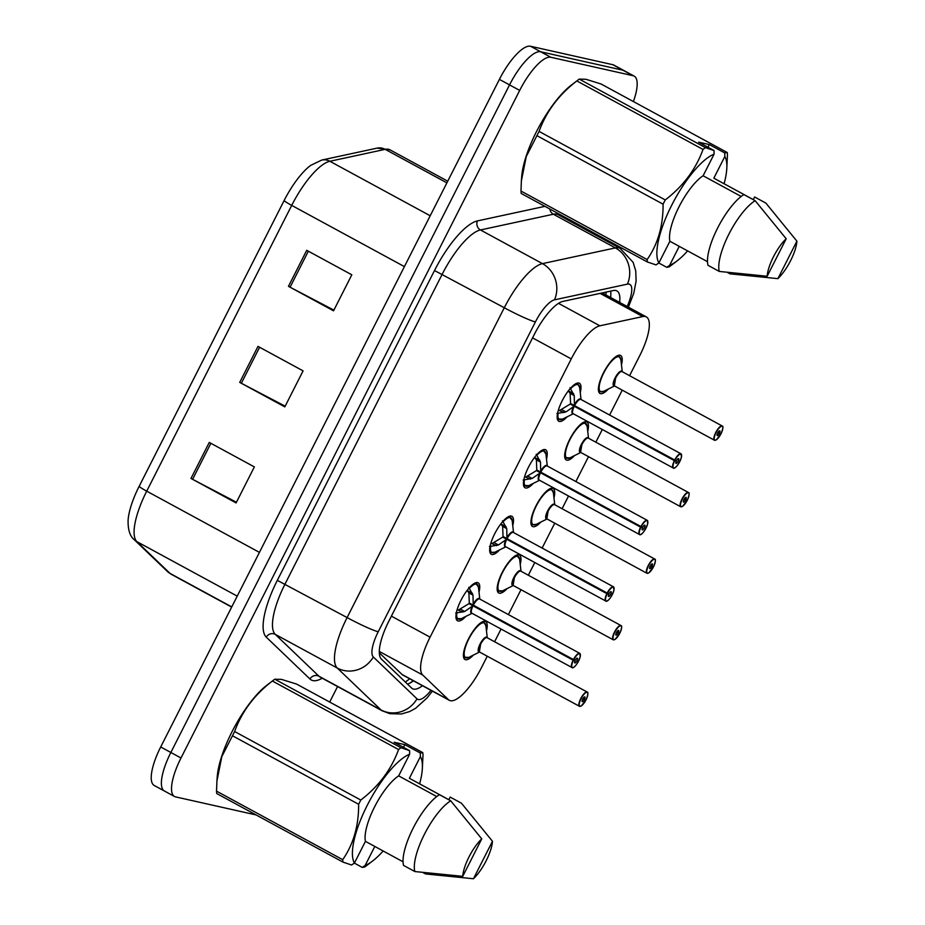 <?xml version="1.0" encoding="UTF-8"?>
<svg xmlns="http://www.w3.org/2000/svg" width="925" height="925" viewBox="0 0 925 925"><rect width="100%" height="100%" fill="white"/><g stroke="black" fill="none" stroke-linecap="round" stroke-linejoin="round"><path stroke-width="1.39" d="M499.604 549.878A21.622 6.787 -61.5 0 1 491.846 554.491A21.622 6.787 -61.5 0 1 491.267 554.272A21.622 6.787 -61.5 0 1 495.164 532.881A21.622 6.787 -61.5 0 1 511.328 516.069A21.622 6.787 -61.5 0 1 511.907 516.277A21.622 6.787 -61.5 0 1 512.762 525.654M533.355 483.359A21.622 6.787 -61.5 0 1 525.585 487.972A21.622 6.787 -61.5 0 1 525.018 487.752A21.622 6.787 -61.5 0 1 528.915 466.362A21.622 6.787 -61.5 0 1 545.079 449.55A21.622 6.787 -61.5 0 1 545.646 449.758A21.622 6.787 -61.5 0 1 546.502 459.135M567.094 416.851A21.622 6.787 -61.5 0 1 559.336 421.453A21.622 6.787 -61.5 0 1 558.758 421.233A21.622 6.787 -61.5 0 1 562.666 399.854A21.622 6.787 -61.5 0 1 578.83 383.031A21.622 6.787 -61.5 0 1 579.397 383.239A21.622 6.787 -61.5 0 1 580.252 392.628M465.865 616.397A21.622 6.787 -61.5 0 1 458.095 621.01A21.622 6.787 -61.5 0 1 457.528 620.791A21.622 6.787 -61.5 0 1 461.425 599.4A21.622 6.787 -61.5 0 1 477.589 582.588A21.622 6.787 -61.5 0 1 478.156 582.796A21.622 6.787 -61.5 0 1 479.011 592.173M507.097 588.589A21.622 6.787 -61.5 0 1 499.315 593.202A21.622 6.787 -61.5 0 1 498.748 592.994A21.622 6.787 -61.5 0 1 502.645 571.604A21.622 6.787 -61.5 0 1 518.809 554.78A21.622 6.787 -61.5 0 1 519.376 555A21.622 6.787 -61.5 0 1 520.232 564.412M540.847 522.07A21.622 6.787 -61.5 0 1 533.066 526.683A21.622 6.787 -61.5 0 1 532.488 526.475A21.622 6.787 -61.5 0 1 536.396 505.085A21.622 6.787 -61.5 0 1 552.56 488.261A21.622 6.787 -61.5 0 1 553.127 488.481A21.622 6.787 -61.5 0 1 553.971 497.893M574.587 455.551A21.622 6.787 -61.5 0 1 566.805 460.164A21.622 6.787 -61.5 0 1 566.239 459.956A21.622 6.787 -61.5 0 1 570.135 438.566A21.622 6.787 -61.5 0 1 586.3 421.754A21.622 6.787 -61.5 0 1 586.878 421.962A21.622 6.787 -61.5 0 1 587.722 431.374M608.338 389.032A21.622 6.787 -61.5 0 1 600.556 393.657A21.622 6.787 -61.5 0 1 599.99 393.437A21.622 6.787 -61.5 0 1 603.886 372.047A21.622 6.787 -61.5 0 1 620.051 355.235A21.622 6.787 -61.5 0 1 620.617 355.443A21.622 6.787 -61.5 0 1 621.473 364.855M473.346 655.108A21.622 6.787 -61.5 0 1 465.564 659.722A21.622 6.787 -61.5 0 1 464.998 659.513A21.622 6.787 -61.5 0 1 468.894 638.123A21.622 6.787 -61.5 0 1 485.058 621.299A21.622 6.787 -61.5 0 1 485.637 621.519A21.622 6.787 -61.5 0 1 486.481 630.919M379.319 652.865L402.56 674.915L449.296 700.294A40.538 12.73 118.5 0 0 450.371 700.688A40.538 12.73 118.5 0 0 481.509 667.549L487.255 656.218M629.578 375.689L639.857 355.42A40.538 12.73 118.5 0 0 646.344 316.917A40.538 12.73 118.5 0 0 642.771 316.558L599.874 325.808A40.538 12.73 118.5 0 0 571.257 358.9L430.079 637.163A40.538 12.73 118.5 0 0 422.713 675.019L448.417 699.647A40.538 12.73 118.5 0 0 449.296 700.294M494.597 641.753L501.038 629.046M508.38 614.582L521.006 589.699M528.337 575.234L534.789 562.527M542.131 548.062L554.746 523.192M562.088 508.715L568.528 496.02M575.87 481.543L588.497 456.672M595.839 442.208L602.279 429.501M609.621 415.036L622.236 390.153M256.144 814.948L175.588 796.888A40.538 12.73 -61.5 0 1 174.513 796.494A40.538 12.73 -61.5 0 1 180.999 757.991L519.688 90.407A40.538 12.73 -61.5 0 1 550.814 57.269L633.128 75.723L622.976 70.219A40.538 12.73 -61.5 0 1 624.051 70.612A40.538 12.73 -61.5 0 0 622.976 70.219L540.674 51.765L622.976 70.219L612.836 64.704A40.538 12.73 -61.5 0 1 613.899 65.108L634.192 76.127A40.538 12.73 -61.5 0 1 633.394 101.553M519.688 90.407L509.536 84.892A40.538 12.73 -61.5 0 1 540.674 51.765A40.538 12.73 -61.5 0 0 509.536 84.892L170.859 752.476L509.536 84.892L499.396 79.388A40.538 12.73 -61.5 0 1 530.522 46.25L612.836 64.704M165.436 791.384A40.538 12.73 -61.5 0 1 164.373 790.979A40.538 12.73 -61.5 0 1 170.859 752.476A40.538 12.73 -61.5 0 0 164.373 790.979L154.221 785.475A40.538 12.73 -61.5 0 1 160.707 746.961L499.396 79.388M139.132 486.377L284.102 200.598A47.429 14.893 -61.5 0 1 310.65 165.413L321.761 160.06A13.517 12.383 77.8 0 1 329.867 161.274A54.043 16.974 118.5 0 0 291.699 205.396L146.717 491.163A13.517 1.145 -153.1 0 1 139.132 486.377A47.429 14.893 -61.5 0 0 128.089 520.393C127.916 529.875 129.986 536.327 134.287 539.738A13.517 12.777 133.8 0 0 136.9 541.645L170.05 573.408A54.043 16.974 118.5 0 0 171.229 574.275L231.666 607.101M209.27 442.428L254.363 466.917L236.083 502.934L190.989 478.445L209.27 442.428M306.73 250.317L351.824 274.806L333.543 310.823L288.461 286.334L306.73 250.317M257.994 346.378L303.088 370.867L284.819 406.884L239.725 382.395L257.994 346.378M285.178 406.179L241.344 383.251A10.811 0.913 -153.1 0 1 239.725 382.395M333.902 310.129L290.068 287.201A10.811 0.913 -153.1 0 1 288.461 286.334M236.442 502.24L192.608 479.312A10.811 0.913 -153.1 0 1 190.989 478.445M619.634 302.406A40.538 12.73 118.5 0 0 616.871 290.889A40.538 12.73 118.5 0 0 613.298 290.543L562.897 301.411A40.538 12.73 118.5 0 0 534.28 334.503L388.789 621.265A40.538 12.73 118.5 0 0 381.424 659.132L411.625 688.061A40.538 12.73 118.5 0 0 412.504 688.709A40.538 12.73 118.5 0 0 413.579 689.113A40.538 12.73 118.5 0 0 422.471 685.714M413.452 680.823A40.538 12.73 -61.5 0 1 407.451 684.072M573.35 221.78L572.876 222.717M337.556 686.558L329.693 702.063M633.128 75.723A40.538 12.73 -61.5 0 1 634.192 76.127M610.673 291.109A40.538 12.73 -61.5 0 1 610.616 297.503M579.663 706.365A8.105 2.544 -61.5 0 1 579.443 706.284A8.105 2.544 -61.5 0 1 580.912 698.271A8.105 2.544 -61.5 0 1 586.97 691.958A8.105 2.544 -61.5 0 1 587.178 692.039C586.635 692.837 589.757 689.992 586.196 699.531L586.173 699.543A7.839 2.463 118.5 0 0 587.074 692.316A7.839 2.463 118.5 0 0 581.05 698.733A7.839 2.463 118.5 0 0 580.01 706.249A7.839 2.463 118.5 0 0 585.872 700.144L584.473 699.381M487.255 637.811A8.105 2.544 118.5 0 0 487.082 637.672A8.105 2.544 118.5 0 0 486.862 637.591A8.105 2.544 118.5 0 0 480.63 644.216A8.105 2.544 118.5 0 0 479.335 651.917A8.105 2.544 -61.5 0 1 480.63 644.216L479.335 651.917L579.443 706.284L581.258 705.972L585.883 700.144L582.854 698.768M584.346 699.577A2.706 0.844 -61.5 0 1 582.322 701.682A2.706 0.844 -61.5 0 1 582.253 701.659A2.706 0.844 -61.5 0 1 582.738 698.988A2.706 0.844 -61.5 0 1 584.762 696.883A2.706 0.844 -61.5 0 1 584.831 696.907A2.706 0.844 -61.5 0 1 584.45 699.369L582.97 698.572M484.157 622.294A20.269 6.359 118.5 0 0 483.856 622.086A20.269 6.359 118.5 0 0 483.324 621.889A20.269 6.359 118.5 0 0 482.226 621.878M463.448 656.449A20.269 6.359 118.5 0 0 464.512 657.71A20.269 6.359 118.5 0 0 464.812 657.848M584.45 699.369L586.173 699.543M468.755 587.306L472.999 595.133L473.23 605.135L469.299 603.007L468.906 592.913L467.113 590.404M572.182 667.653A8.105 2.544 -61.5 0 1 571.974 667.572A8.105 2.544 -61.5 0 1 573.107 660.184L472.906 605.771L464.685 611.494L455.69 613.044M479.786 599.088A8.105 2.544 118.5 0 0 479.601 598.961A8.105 2.544 118.5 0 0 479.381 598.88A8.105 2.544 118.5 0 0 473.322 605.193L473.23 605.135M573.107 660.184L573.431 660.311A7.839 2.463 118.5 0 0 572.529 667.526A7.839 2.463 118.5 0 0 578.553 661.121A7.839 2.463 118.5 0 0 579.593 653.605A7.839 2.463 118.5 0 0 573.731 659.71L473.311 605.181A8.105 2.544 -61.5 0 1 478.768 598.914M575.153 660.485L573.72 659.698L575.257 660.265A2.706 0.844 -61.5 0 1 577.281 658.161A2.706 0.844 -61.5 0 1 577.35 658.195A2.706 0.844 -61.5 0 1 576.865 660.866A2.706 0.844 -61.5 0 1 574.841 662.971A2.706 0.844 -61.5 0 1 574.772 662.947A2.706 0.844 -61.5 0 1 575.153 660.485L573.431 660.311M476.653 583.548A20.269 6.359 118.5 0 0 476.387 583.374A20.269 6.359 118.5 0 0 475.855 583.166A20.269 6.359 118.5 0 0 474.756 583.166M462.789 612.153L457.147 609.644M455.979 617.738A20.269 6.359 118.5 0 0 457.042 618.987A20.269 6.359 118.5 0 0 457.355 619.126M468.2 591.006L472.374 593.26M472.906 605.771L468.975 603.632L474.733 605.956M458.627 609.876L468.975 603.632M471.38 612.523A8.105 2.544 -61.5 0 1 472.999 605.817L473.01 605.817A8.105 2.544 118.5 0 0 471.866 613.206L572.251 667.677C572.205 668.289 576.113 667.85 580.229 656.704L579.709 653.316A8.105 2.544 -61.5 0 1 580.264 654.299M613.402 639.846A8.105 2.544 -61.5 0 1 613.194 639.765A8.105 2.544 -61.5 0 1 614.651 631.752A8.105 2.544 -61.5 0 1 620.721 625.439A8.105 2.544 -61.5 0 1 620.929 625.52C620.386 626.317 623.508 623.473 619.947 633.012L619.923 633.024A7.839 2.463 118.5 0 0 620.814 625.809A7.839 2.463 118.5 0 0 614.801 632.214A7.839 2.463 118.5 0 0 613.749 639.73A7.839 2.463 118.5 0 0 619.611 633.625L618.224 632.862M521.006 571.292A8.105 2.544 118.5 0 0 520.821 571.153A8.105 2.544 118.5 0 0 520.613 571.072A8.105 2.544 118.5 0 0 514.381 577.709A8.105 2.544 118.5 0 0 513.086 585.409A8.105 2.544 -61.5 0 1 514.381 577.709L513.086 585.398L613.194 639.765L614.998 639.452L619.634 633.637L616.605 632.261M618.085 633.07A2.706 0.844 -61.5 0 1 616.073 635.174A2.706 0.844 -61.5 0 1 615.992 635.14A2.706 0.844 -61.5 0 1 616.489 632.469A2.706 0.844 -61.5 0 1 618.501 630.364A2.706 0.844 -61.5 0 1 618.571 630.399A2.706 0.844 -61.5 0 1 618.201 632.85L616.721 632.053M517.908 555.775A20.269 6.359 118.5 0 0 517.607 555.567A20.269 6.359 118.5 0 0 517.075 555.37A20.269 6.359 118.5 0 0 515.977 555.37M497.199 589.942A20.269 6.359 118.5 0 0 498.263 591.191A20.269 6.359 118.5 0 0 498.563 591.329M618.201 632.85L619.923 633.024M653.362 567.106L651.836 566.551A2.706 0.844 -61.5 0 1 649.812 568.655A2.706 0.844 -61.5 0 1 649.743 568.621A2.706 0.844 -61.5 0 1 650.229 565.95A2.706 0.844 -61.5 0 1 652.252 563.845A2.706 0.844 -61.5 0 1 652.322 563.88A2.706 0.844 -61.5 0 1 651.94 566.343L653.674 566.505A7.839 2.463 118.5 0 0 654.565 559.29A7.839 2.463 118.5 0 0 648.541 565.695A7.839 2.463 118.5 0 0 647.5 573.211A7.839 2.463 118.5 0 0 653.362 567.106L650.46 565.533M532.025 524.672L536.153 524.394A19.76 6.198 -61.5 0 1 537.101 504.379A19.76 6.198 -61.5 0 1 553.37 492.678L554.769 504.749A8.105 2.544 118.5 0 0 554.572 504.634A8.105 2.544 118.5 0 0 554.352 504.553A8.105 2.544 118.5 0 0 548.132 511.19A8.105 2.544 118.5 0 0 546.825 518.89A8.105 2.544 -61.5 0 1 548.132 511.19L546.837 518.879L646.933 573.257A8.105 2.544 -61.5 0 1 648.402 565.233A8.105 2.544 -61.5 0 1 654.461 558.92A8.105 2.544 -61.5 0 1 654.68 559.001A8.105 2.544 -61.5 0 1 655.235 559.983M551.647 489.256A20.269 6.359 118.5 0 0 551.358 489.059A20.269 6.359 118.5 0 0 550.814 488.851A20.269 6.359 118.5 0 0 549.716 488.851M530.95 523.423A20.269 6.359 118.5 0 0 532.014 524.672A20.269 6.359 118.5 0 0 532.303 524.81M651.836 566.551L650.344 565.742M680.904 506.819A8.105 2.544 -61.5 0 1 680.684 506.738A8.105 2.544 -61.5 0 1 682.141 498.714A8.105 2.544 -61.5 0 1 688.212 492.401A8.105 2.544 -61.5 0 1 688.42 492.482C687.876 493.279 690.998 490.435 687.437 499.986L687.414 499.986A7.839 2.463 118.5 0 0 688.316 492.771A7.839 2.463 118.5 0 0 682.292 499.176A7.839 2.463 118.5 0 0 681.251 506.692A7.839 2.463 118.5 0 0 687.113 500.598L684.211 499.014M588.497 438.253A8.105 2.544 118.5 0 0 588.312 438.115A8.105 2.544 118.5 0 0 588.103 438.045A8.105 2.544 118.5 0 0 581.871 444.671A8.105 2.544 118.5 0 0 580.576 452.371A8.105 2.544 -61.5 0 1 581.871 444.671L580.576 452.36L680.684 506.738L682.5 506.414L687.125 500.598L684.095 499.222M685.587 500.032A2.706 0.844 -61.5 0 1 683.563 502.136A2.706 0.844 -61.5 0 1 683.494 502.102A2.706 0.844 -61.5 0 1 683.98 499.431A2.706 0.844 -61.5 0 1 685.992 497.326A2.706 0.844 -61.5 0 1 686.072 497.361A2.706 0.844 -61.5 0 1 685.691 499.824L687.414 499.986M585.398 422.737A20.269 6.359 118.5 0 0 585.097 422.54A20.269 6.359 118.5 0 0 584.565 422.332A20.269 6.359 118.5 0 0 583.467 422.332M564.689 456.904A20.269 6.359 118.5 0 0 565.753 458.153A20.269 6.359 118.5 0 0 566.054 458.291M721.176 433.443L721.165 433.467A7.839 2.463 118.5 0 0 722.055 426.252A7.839 2.463 118.5 0 0 716.043 432.657A7.839 2.463 118.5 0 0 714.99 440.184A7.839 2.463 118.5 0 0 720.853 434.079L719.465 433.305M598.44 390.385A20.269 6.359 118.5 0 0 599.504 391.645L603.643 391.356A19.76 6.198 -61.5 0 1 604.592 371.341A19.76 6.198 -61.5 0 1 620.872 359.652L622.259 371.711A8.105 2.544 118.5 0 0 622.062 371.607A8.105 2.544 118.5 0 0 621.843 371.526A8.105 2.544 118.5 0 0 615.622 378.152A8.105 2.544 118.5 0 0 614.327 385.852A8.105 2.544 -61.5 0 1 615.622 378.152L614.327 385.852L714.435 440.219A8.105 2.544 -61.5 0 1 715.892 432.195A8.105 2.544 -61.5 0 1 721.951 425.893A8.105 2.544 -61.5 0 1 722.171 425.962A8.105 2.544 -61.5 0 1 722.726 426.945M714.643 440.3A8.105 2.544 -61.5 0 1 714.435 440.219L716.239 439.895L720.864 434.079L719.326 433.513A2.706 0.844 -61.5 0 1 717.303 435.617A2.706 0.844 -61.5 0 1 717.233 435.594A2.706 0.844 -61.5 0 1 717.719 432.912A2.706 0.844 -61.5 0 1 719.743 430.819A2.706 0.844 -61.5 0 1 719.812 430.842A2.706 0.844 -61.5 0 1 719.43 433.305L717.962 432.495M619.149 356.217A20.269 6.359 118.5 0 0 618.848 356.021A20.269 6.359 118.5 0 0 618.316 355.824A20.269 6.359 118.5 0 0 617.218 355.813M598.556 391.125L599.504 391.645A20.269 6.359 118.5 0 0 599.805 391.772M719.43 433.305L721.165 433.467C724.749 423.916 721.627 426.76 722.171 425.962L622.062 371.607M719.326 433.513L717.835 432.703M502.495 520.787L506.738 528.614L506.969 538.616L503.038 536.488L502.645 526.394L500.864 523.885M606.835 600.984A8.105 2.544 -61.5 0 1 605.933 601.134A8.105 2.544 -61.5 0 1 605.713 601.053A8.105 2.544 -61.5 0 1 606.858 593.665L506.657 539.252L498.436 544.975L489.441 546.525M503.304 521.596A19.76 6.209 -61.5 0 1 512.173 520.509L513.548 532.546A8.105 2.544 118.5 0 0 513.352 532.442A8.105 2.544 118.5 0 0 513.132 532.361A8.105 2.544 118.5 0 0 507.073 538.674L506.969 538.616M606.858 593.665L607.17 593.792A7.839 2.463 118.5 0 0 606.28 601.019A7.839 2.463 118.5 0 0 612.292 594.602A7.839 2.463 118.5 0 0 613.344 587.086A7.839 2.463 118.5 0 0 607.482 593.191L507.062 538.674A8.105 2.544 -61.5 0 1 512.519 532.395M607.482 593.191L609.008 593.757A2.706 0.844 -61.5 0 1 611.032 591.653A2.706 0.844 -61.5 0 1 611.101 591.676A2.706 0.844 -61.5 0 1 610.616 594.347A2.706 0.844 -61.5 0 1 608.592 596.452A2.706 0.844 -61.5 0 1 608.523 596.428A2.706 0.844 -61.5 0 1 608.904 593.966L607.471 593.179M510.392 517.029A20.269 6.359 118.5 0 0 510.137 516.855A20.269 6.359 118.5 0 0 509.594 516.659A20.269 6.359 118.5 0 0 508.496 516.647M496.54 545.634L490.897 543.137M489.73 551.219A20.269 6.359 118.5 0 0 490.782 552.479A20.269 6.359 118.5 0 0 491.106 552.618M501.94 524.487L506.125 526.741M506.657 539.252L502.726 537.113L508.472 539.437M492.366 543.357L502.726 537.113M608.904 593.966L607.17 593.792M505.119 546.004A8.105 2.544 -61.5 0 1 506.75 539.298L506.75 539.298A8.105 2.544 118.5 0 0 505.605 546.687L605.991 601.157C605.944 601.782 609.864 601.331 613.969 590.185L613.448 586.808A8.105 2.544 -61.5 0 1 614.015 587.78M536.246 454.267L540.489 462.095L540.72 472.108L536.789 469.969L536.396 459.875L534.604 457.366M640.586 534.465A8.105 2.544 -61.5 0 1 639.672 534.615A8.105 2.544 -61.5 0 1 639.464 534.534A8.105 2.544 -61.5 0 1 640.597 527.146L540.408 472.733L532.187 478.468L523.192 480.006M547.276 466.061A8.105 2.544 118.5 0 0 547.091 465.922A8.105 2.544 118.5 0 0 546.883 465.842A8.105 2.544 118.5 0 0 540.813 472.155L540.72 472.108M640.597 527.146L640.921 527.273A7.839 2.463 118.5 0 0 640.019 534.5A7.839 2.463 118.5 0 0 646.043 528.094A7.839 2.463 118.5 0 0 647.095 520.567A7.839 2.463 118.5 0 0 641.222 526.672L540.813 472.155A8.105 2.544 -61.5 0 1 546.259 465.876M642.644 527.447L641.21 526.66L642.748 527.238A2.706 0.844 -61.5 0 1 644.771 525.134A2.706 0.844 -61.5 0 1 644.852 525.157A2.706 0.844 -61.5 0 1 644.355 527.828A2.706 0.844 -61.5 0 1 642.343 529.933A2.706 0.844 -61.5 0 1 642.262 529.909A2.706 0.844 -61.5 0 1 642.644 527.447L640.921 527.273M544.143 450.51A20.269 6.359 118.5 0 0 543.877 450.336A20.269 6.359 118.5 0 0 543.345 450.14A20.269 6.359 118.5 0 0 542.247 450.128M530.291 479.115L524.648 476.618M523.469 484.7A20.269 6.359 118.5 0 0 524.533 485.96A20.269 6.359 118.5 0 0 524.845 486.099M540.408 472.733L536.465 470.594L542.223 472.918M526.117 476.837L536.465 470.594M538.87 479.497A8.105 2.544 -61.5 0 1 540.489 472.779L540.501 472.779A8.105 2.544 118.5 0 0 539.356 480.167L639.742 534.638C639.695 535.263 643.615 534.812 647.72 523.666L647.199 520.289A8.105 2.544 -61.5 0 1 647.754 521.261M569.985 387.748L574.228 395.576L574.471 405.589L570.54 403.45L570.147 393.356L568.355 390.847M674.337 467.946A8.105 2.544 -61.5 0 1 673.423 468.096A8.105 2.544 -61.5 0 1 673.203 468.015A8.105 2.544 -61.5 0 1 674.348 460.627L574.148 406.214L565.927 411.949L556.931 413.487M581.027 399.542A8.105 2.544 118.5 0 0 580.842 399.403A8.105 2.544 118.5 0 0 580.623 399.322A8.105 2.544 118.5 0 0 574.564 405.636L574.471 405.589M674.348 460.627L674.66 460.766A7.839 2.463 118.5 0 0 673.77 467.981A7.839 2.463 118.5 0 0 679.794 461.575A7.839 2.463 118.5 0 0 680.835 454.048A7.839 2.463 118.5 0 0 674.972 460.153L574.552 405.636A8.105 2.544 -61.5 0 1 580.01 399.357M676.395 460.928L674.961 460.153L676.499 460.719A2.706 0.844 -61.5 0 1 678.522 458.615A2.706 0.844 -61.5 0 1 678.592 458.638A2.706 0.844 -61.5 0 1 678.106 461.309A2.706 0.844 -61.5 0 1 676.082 463.413A2.706 0.844 -61.5 0 1 676.013 463.39A2.706 0.844 -61.5 0 1 676.395 460.928L674.66 460.766M577.894 383.991A20.269 6.359 118.5 0 0 577.628 383.817A20.269 6.359 118.5 0 0 577.084 383.621A20.269 6.359 118.5 0 0 575.998 383.609M564.03 412.596L558.388 410.099M557.22 418.181A20.269 6.359 118.5 0 0 558.284 419.441A20.269 6.359 118.5 0 0 558.596 419.58M569.43 391.448L573.616 393.703M559.856 410.33L570.216 404.075L575.974 406.399M574.148 406.214L570.216 404.075M572.61 412.978A8.105 2.544 -61.5 0 1 574.24 406.26L574.24 406.26A8.105 2.544 118.5 0 0 573.107 413.648L673.481 468.119C673.435 468.744 677.354 468.293 681.471 457.147L680.95 453.77A8.105 2.544 -61.5 0 1 681.505 454.742M403.508 747.342L404.873 744.66L420.32 753.054L422.771 752.615L296.613 684.095L281.547 679.401L274.783 679.204L400.953 747.724L409.602 750.649L409.648 754.222A63.501 19.945 -61.5 0 0 367.26 805.305A63.501 19.945 -61.5 0 0 354.448 863.025L365.444 841.368A40.538 12.73 -61.5 0 1 374.556 806.947A40.538 12.73 -61.5 0 1 398.663 775.878L409.648 754.222M420.32 753.054L420.366 756.627A63.501 19.945 -61.5 0 1 422.286 769.531A63.501 19.945 -61.5 0 1 419.638 783.857M383.17 851A63.501 19.945 -61.5 0 1 372.602 861.025A63.501 19.945 -61.5 0 1 365.167 865.43L362.299 867.419L364.751 866.979A72.959 22.905 -61.5 0 0 365.849 866.17L372.602 861.025M422.771 752.615A72.959 22.905 -61.5 0 1 423.014 755.031L422.286 769.531M420.366 756.627L409.382 778.283L448.833 799.709L450.174 797.084L461.448 803.212L492.47 841.264A27.022 8.487 -61.5 0 1 473.45 878.75L425.558 873.94L422.91 872.506M473.45 878.75L492.47 841.264M374.798 846.444L365.167 865.43M354.448 863.025L351.581 865.014L342.932 862.088L216.762 793.569A72.959 22.905 -61.5 0 1 216.531 791.153L342.701 859.672C353.442 844.247 358.761 825.782 358.646 804.288L232.476 735.768L221.803 756.65L216.912 781.093L217.248 776.653A63.501 19.945 -61.5 0 1 266.932 685.159L273.696 680.014A72.959 22.905 -61.5 0 1 274.783 679.204M216.912 781.093L216.531 791.153M232.476 735.768A72.959 22.905 -61.5 0 1 234.626 731.525L360.796 800.044C378.788 786.238 391.379 769.415 398.559 749.551L272.389 681.031C254.398 694.825 241.807 711.66 234.626 731.525M272.389 681.031A72.959 22.905 -61.5 0 1 273.696 680.014M398.559 749.551A72.959 22.905 -61.5 0 1 400.953 747.724M358.646 804.288A72.959 22.905 -61.5 0 1 360.796 800.044M342.932 862.088A72.959 22.905 -61.5 0 1 342.701 859.672M436.739 796.552L398.663 775.878M365.444 841.368L403.046 861.788M414.839 871.547L403.566 865.418A43.232 13.574 -61.5 0 1 413.151 828.176A43.232 13.574 -61.5 0 1 439.456 794.679L450.729 800.807A43.232 13.574 -61.5 0 0 424.425 834.304A43.232 13.574 -61.5 0 0 414.839 871.547L462.731 876.345A27.022 8.487 -61.5 0 1 481.752 838.859L450.729 800.807M481.752 838.859L462.731 876.345M354.344 863.094L362.299 867.419M404.873 744.66L394.154 742.255L409.602 750.649M707.96 147.237L709.313 144.554L724.772 152.949L727.223 152.509L601.053 83.99L585.999 79.296L579.235 79.099L705.405 147.618L714.054 150.544L714.1 154.128A63.501 19.945 -61.5 0 0 671.712 205.211A63.501 19.945 -61.5 0 0 658.901 262.92L669.885 241.263A40.538 12.73 -61.5 0 1 678.996 206.842A40.538 12.73 -61.5 0 1 703.116 175.773L714.1 154.128M724.772 152.949L724.818 156.522A63.501 19.945 -61.5 0 1 726.738 169.437A63.501 19.945 -61.5 0 1 724.09 183.751M687.622 250.895A63.501 19.945 -61.5 0 1 677.054 260.919A63.501 19.945 -61.5 0 1 669.619 265.325L666.752 267.313L669.203 266.874A72.959 22.905 -61.5 0 0 670.29 266.065L677.054 260.919M727.223 152.509A72.959 22.905 -61.5 0 1 727.455 154.938L726.738 169.437M724.818 156.522L713.834 178.178L753.285 199.603L754.615 196.979L765.888 203.107L796.911 241.159A27.022 8.487 -61.5 0 1 777.89 278.645L729.998 273.846L727.362 272.412M777.89 278.645L796.911 241.159M679.251 246.351L669.619 265.325M658.901 262.92L656.033 264.908L647.384 261.983L521.214 193.464A72.959 22.905 -61.5 0 1 520.983 191.047L647.142 259.567C657.895 244.142 663.213 225.688 663.086 204.182L536.916 135.663L526.256 156.556L521.365 180.988L521.7 176.548A63.501 19.945 -61.5 0 1 571.384 85.065L578.148 79.908A72.959 22.905 -61.5 0 1 579.235 79.099M521.365 180.988L520.983 191.047M536.916 135.663A72.959 22.905 -61.5 0 1 539.078 131.419L665.248 199.939C683.24 186.145 695.831 169.31 703.012 149.445L576.842 80.938C558.85 94.732 546.259 111.555 539.078 131.419M576.842 80.938A72.959 22.905 -61.5 0 1 578.148 79.908M703.012 149.445A72.959 22.905 -61.5 0 1 705.405 147.618M663.086 204.182A72.959 22.905 -61.5 0 1 665.248 199.939M647.384 261.983A72.959 22.905 -61.5 0 1 647.142 259.567M741.191 196.458L703.116 175.773M669.885 241.263L707.498 261.694M719.292 271.441L708.018 265.325A43.232 13.574 -61.5 0 1 717.603 228.07A43.232 13.574 -61.5 0 1 743.897 194.585L755.17 200.702A43.232 13.574 -61.5 0 0 728.877 234.198A43.232 13.574 -61.5 0 0 719.292 271.441L767.172 276.251A27.022 8.487 -61.5 0 1 786.192 238.754L755.17 200.702M786.192 238.754L767.172 276.251M658.797 263.001L666.752 267.313M709.313 144.554L698.606 142.161L714.054 150.544M401.623 674.232L448.417 699.647M606.187 292.08A40.538 37.162 77.8 0 1 605.817 294.902M409.636 678.753A40.538 38.341 133.8 0 1 405.312 682.014M379.308 651.443L422.713 675.019M391.391 616.143L430.079 637.163M532.557 337.879L571.257 358.9M558.527 303.354L599.874 325.808M600.094 293.387L642.771 316.558M171.229 574.275L167.448 571.511A13.517 12.777 133.8 0 0 170.05 573.408L231.759 606.916M284.102 200.598A13.517 1.145 26.9 0 0 291.699 205.396L404.41 266.608M259.428 552.375L146.717 491.163A54.043 16.974 118.5 0 0 136.9 541.645L237.228 596.128M321.761 160.06L377.088 148.127A13.517 12.383 77.8 0 1 385.193 149.341L329.867 161.274L430.206 215.768M377.088 148.127L389.968 149.815A54.043 16.974 118.5 0 0 385.193 149.341L446.902 182.861M160.707 746.961L180.999 757.991M530.522 46.25L550.814 57.269M259.613 347.245L241.344 383.251M210.877 443.306L192.608 479.312M308.337 251.195L290.068 287.201M627.162 306.487A27.022 8.487 118.5 0 0 629.069 284.102A27.022 8.487 118.5 0 0 627.404 284.137L554.491 299.85A27.022 8.487 118.5 0 0 535.413 321.912L378.233 631.74A27.022 8.487 118.5 0 0 373.318 656.981L417.002 698.837A27.022 8.487 118.5 0 0 418.308 699.543A27.022 8.487 118.5 0 0 430.958 690.327M432.391 691.114L427.13 697.855L415.683 708.238L409.74 711.522L401.369 714.007L389.853 713.661L382.152 710.782A54.043 16.974 -61.5 0 1 380.973 709.914L337.278 668.047A54.043 16.974 -61.5 0 1 347.106 617.576L504.287 307.748A54.043 16.974 -61.5 0 1 542.455 263.625L615.356 247.912A54.043 16.974 -61.5 0 1 618.709 247.842A54.043 16.974 -61.5 0 1 620.132 248.374L558.133 214.704A54.043 16.974 118.5 0 0 556.711 214.172A54.043 16.974 118.5 0 0 553.358 214.23L480.445 229.955A54.043 16.974 118.5 0 0 442.289 274.077L285.108 583.895A54.043 16.974 118.5 0 0 275.28 634.377L318.975 676.244A54.043 16.974 118.5 0 0 320.154 677.1L320.015 677.042M549.832 209.015A6.752 6.198 -102.2 0 0 553.358 214.23L615.356 247.912A27.022 24.767 77.8 0 1 627.404 284.137M322.201 678.222A60.807 19.09 -61.5 0 1 312.893 680.58A60.807 19.09 -61.5 0 1 309.956 679.008L266.273 637.14A60.807 19.09 -61.5 0 1 277.327 580.357L434.507 270.539A60.807 19.09 -61.5 0 1 477.439 220.902L544.929 206.344M560.099 214.577A60.807 19.09 -61.5 0 1 560.18 215.814M373.318 656.981A27.022 25.565 133.8 0 1 337.278 668.047L275.28 634.377A6.752 6.394 -46.2 0 0 266.273 637.14M378.233 631.74A27.022 2.278 -153.1 0 1 347.106 617.576L277.327 580.357M417.002 698.837A27.022 25.565 133.8 0 1 380.973 709.914L318.975 676.244A6.752 6.394 -46.2 0 0 309.956 679.008M554.491 299.85A27.022 24.767 77.8 0 0 542.455 263.625L480.445 229.955A6.752 6.198 -102.2 0 1 477.439 220.902M535.413 321.912A27.022 2.278 -153.1 0 1 504.287 307.748L434.507 270.539M479.451 651.986A8.348 2.613 -61.5 0 1 480.457 643.314A8.348 2.613 -61.5 0 1 487.186 637.73M487.082 637.672L587.178 692.039A8.105 2.544 -61.5 0 1 587.745 693.022M580.565 706.226A8.105 2.544 -61.5 0 1 579.836 706.388M480.63 644.216A8.105 2.544 -61.5 0 1 486.874 637.603M463.564 657.201L468.663 657.432A19.76 6.198 -61.5 0 1 469.611 637.418A19.76 6.198 -61.5 0 1 485.879 625.716L483.868 622.109M473.23 604.141A8.348 2.625 -61.5 0 1 479.717 599.018M471.981 613.263A8.348 2.625 -61.5 0 1 472.108 606.361M573.431 659.56A8.105 2.544 -61.5 0 1 579.489 653.247A8.105 2.544 -61.5 0 1 579.709 653.316L479.601 598.961M573.095 667.503A8.105 2.544 -61.5 0 1 572.355 667.677M475.924 606.603L473.01 605.817M469.565 588.115A19.76 6.209 -61.5 0 1 478.422 587.017L475.438 582.854M472.062 613.31L461.205 618.709A19.76 6.209 -61.5 0 1 456.823 613.217M464.685 611.494L460.604 609.274M472.999 595.133L468.906 592.913M513.202 585.467A8.348 2.613 -61.5 0 1 514.207 576.795A8.348 2.613 -61.5 0 1 520.937 571.211M520.821 571.153L620.929 625.52A8.105 2.544 -61.5 0 1 621.484 626.503M614.316 639.707A8.105 2.544 -61.5 0 1 613.576 639.869M514.381 577.709A8.105 2.544 -61.5 0 1 520.613 571.083M497.315 590.682L502.402 590.913A19.76 6.198 -61.5 0 1 503.362 570.898A19.76 6.198 -61.5 0 1 519.63 559.197L516.659 555.058M546.941 518.948A8.348 2.613 -61.5 0 1 547.958 510.276A8.348 2.613 -61.5 0 1 554.676 504.703M647.153 573.327A8.105 2.544 -61.5 0 1 646.933 573.257L648.749 572.933L653.374 567.118M648.067 573.188A8.105 2.544 -61.5 0 1 647.327 573.35M548.132 511.19A8.105 2.544 -61.5 0 1 554.364 504.564M580.692 452.429A8.348 2.613 -61.5 0 1 581.698 443.757A8.348 2.613 -61.5 0 1 588.427 438.184M588.312 438.115L688.42 492.482A8.105 2.544 -61.5 0 1 688.975 493.464M681.806 506.669A8.105 2.544 -61.5 0 1 681.077 506.842M581.871 444.671A8.105 2.544 -61.5 0 1 588.115 438.045M564.805 457.644L569.904 457.875A19.76 6.198 -61.5 0 1 570.852 437.86A19.76 6.198 -61.5 0 1 587.121 426.171L584.149 422.02M614.431 385.91A8.348 2.613 -61.5 0 1 615.449 377.238A8.348 2.613 -61.5 0 1 622.178 371.665M715.557 440.15A8.105 2.544 -61.5 0 1 714.817 440.323M615.622 378.152A8.105 2.544 -61.5 0 1 621.854 371.526M506.969 537.622A8.348 2.625 -61.5 0 1 513.467 532.499M505.721 546.744A8.348 2.625 -61.5 0 1 505.848 539.842M607.17 593.041A8.105 2.544 -61.5 0 1 613.24 586.727A8.105 2.544 -61.5 0 1 613.448 586.808L513.352 532.442M509.663 540.084L506.75 539.298M505.813 546.802L494.956 552.19A19.76 6.209 -61.5 0 1 490.574 546.698M498.436 544.975L494.343 542.755M506.738 528.614L502.645 526.394M540.72 471.114A8.348 2.625 -61.5 0 1 547.207 465.98M539.472 480.225A8.348 2.625 -61.5 0 1 539.599 473.322M640.921 526.522A8.105 2.544 -61.5 0 1 646.991 520.208A8.105 2.544 -61.5 0 1 647.199 520.289L547.091 465.922M543.414 473.565L540.501 472.779M537.055 455.077A19.76 6.209 -61.5 0 1 545.912 453.99L542.929 449.816M539.564 480.283L528.707 485.671A19.76 6.209 -61.5 0 1 524.325 480.179M532.187 478.468L528.094 476.236M540.489 462.095L536.396 459.875M539.865 460.222L535.691 457.956M574.471 404.595A8.348 2.625 -61.5 0 1 580.958 399.461M573.222 413.718A8.348 2.625 -61.5 0 1 573.35 406.803M674.672 460.002A8.105 2.544 -61.5 0 1 680.731 453.689A8.105 2.544 -61.5 0 1 680.95 453.77L580.842 399.403M577.165 407.046L574.24 406.26M570.806 388.558A19.76 6.209 -61.5 0 1 579.663 387.471L577.639 383.829M573.303 413.764L562.446 419.152A19.76 6.209 -61.5 0 1 558.064 413.66M565.927 411.949L561.833 409.729M574.228 395.576L570.147 393.356M409.925 683.101L413.278 680.731M602.198 292.936L646.344 316.917M167.448 571.511L134.287 539.738M389.968 149.815L447.746 181.196M174.513 796.494L164.373 790.979M382.152 710.782L320.154 677.1M628.41 307.169L633.775 293.19L636.111 281.084L635.753 270.921L633.116 262.295L620.132 248.374M483.856 622.086L482.908 621.577M487.278 637.776L485.879 625.716M479.543 652.032L468.663 657.432M461.205 618.709L456.094 618.478M479.809 599.065L478.422 587.017M521.018 571.268L519.63 559.197M513.283 585.513L502.402 590.913M554.572 504.634L654.68 559.001C654.137 559.798 657.247 556.954 653.686 566.505M532.014 524.672L531.066 524.163M551.358 489.059L550.41 488.539M553.37 492.678L551.358 489.071M547.033 518.994L536.153 524.394M588.52 438.23L587.121 426.171M580.773 452.475L569.904 457.875M618.848 356.021L617.9 355.501M620.872 359.652L618.86 356.033M614.524 385.956L603.643 391.356M512.173 520.509L509.178 516.335M490.782 552.479L489.834 551.959M494.956 552.19L490.805 552.479M528.707 485.671L523.585 485.44M547.299 466.027L545.912 453.99M577.628 383.817L576.68 383.297M562.446 419.152L557.336 418.921M581.05 399.519L579.663 387.471"/></g></svg>
